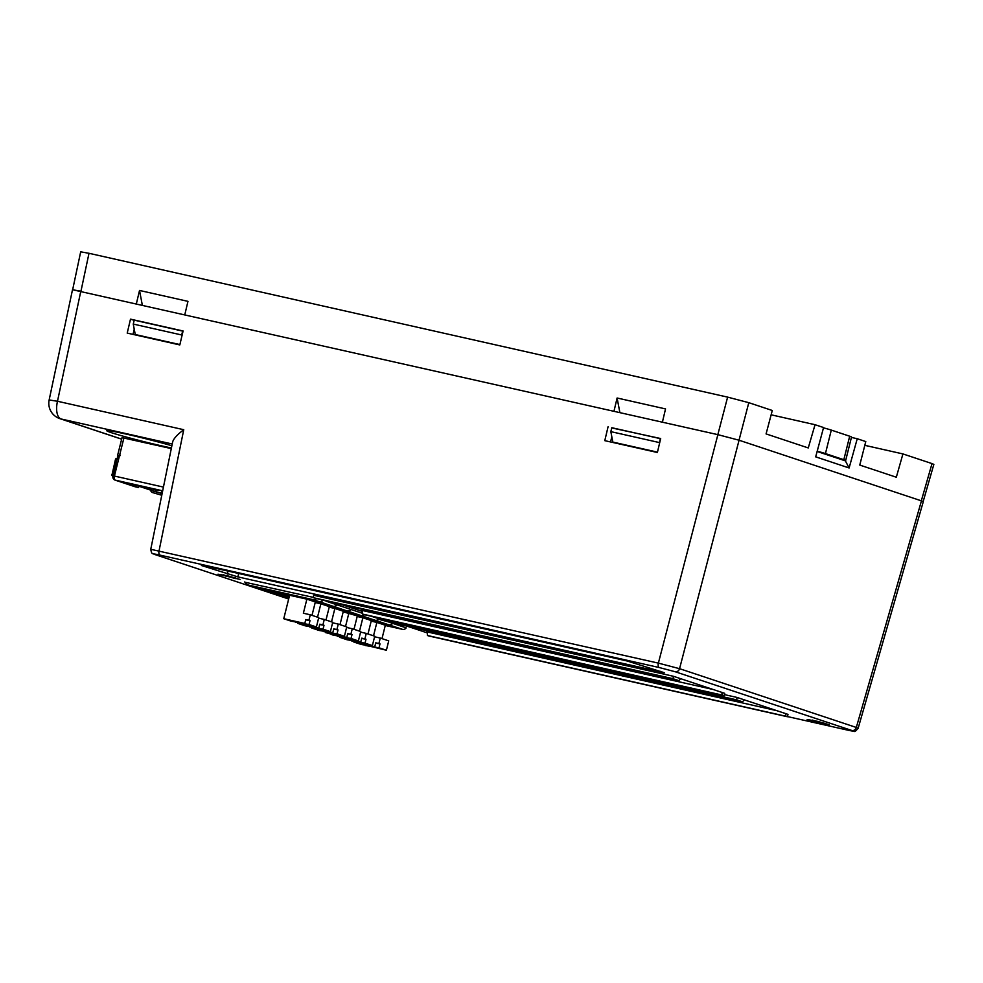 <?xml version="1.0" encoding="UTF-8"?>
<svg xmlns="http://www.w3.org/2000/svg" width="983" height="983" viewBox="0 0 983 983"><rect width="100%" height="100%" fill="white"/><g stroke="black" fill="none" stroke-linecap="round" stroke-linejoin="round"><path stroke-width="1.47" d="M843.832 459.7L825.437 453.581L831.299 430.099L849.693 436.219L843.832 459.7A16.158 0.676 14 0 1 845.675 460.486A16.158 0.676 14 0 1 843.893 460.363M845.675 460.486L851.524 437.005A16.158 0.676 -166 0 0 849.693 436.219M831.299 430.099A16.158 0.676 -166 0 0 823.496 427.838M817.192 451.209A16.158 0.676 14 0 1 825.437 453.581M717.836 434.646L727.617 397.12L748.8 402.674L772.282 410.489L766.076 433.908L808.259 447.941L815.042 424.705L771.139 414.814M817.131 451.467L845.368 460.855L849.115 467.969L857.25 438.737L865.777 441.576L859.769 465.07L896.324 477.222L902.922 453.925L864.819 445.336M657.467 452.131L612.827 442.08L610.836 431.635L611.807 427.716L660.244 438.627L659.47 443.628M608.084 426.708L604.791 440.654L657.381 452.499L660.674 438.541L611.758 427.924M847.051 729.988A4.043 1.929 102.7 0 0 847.137 730.013L787.457 716.57L847.051 729.988C853.011 731.291 854.632 731.463 851.905 730.492L675.149 671.721L659.261 667.543L159.971 555.1C154.012 553.798 152.39 553.626 155.117 554.596L288.67 599.003L154.81 554.51C152.672 552.95 151.812 555.37 150.792 549.3L658.377 663.12L679.56 668.686L856.316 727.457L921.452 500.863L739.069 440.224L717.885 434.658L72.509 289.727M921.452 500.863L923.283 501.649M72.472 289.874L49.15 399.958L57.493 401.261L80.815 291.189L72.644 289.764M923.148 501.613L921.452 500.875M739.032 440.212L717.934 434.67M427.04 630.767L427.482 635.522L428.993 636.026L787.408 716.742L787.997 714.383L737.152 697.475L724.434 694.612M406.507 625.987L426.966 632.782M362.039 609.313L362.481 614.056L364.361 614.682L724.164 695.718L724.754 693.347L673.539 676.316L313.737 595.293L313.147 597.652L328.31 601.547M341.519 604.52L361.965 611.328M171.288 448.592L122.039 437.632M254.486 587.06A8.073 7.09 -71.6 0 0 254.572 587.097A8.073 7.09 -71.6 0 0 255.175 587.256L268.973 591.84A8.073 7.09 108.4 0 1 268.371 591.68L254.572 587.097M322.854 600.478A4.043 3.539 -71.6 0 1 319.401 601.719L255.175 587.256M268.47 591.705A8.073 7.09 -71.6 0 0 268.556 591.741A8.073 7.09 -71.6 0 0 269.145 591.901L288.965 597.848L283.129 596.558A8.073 7.09 108.4 0 1 282.539 596.386A8.073 7.09 108.4 0 1 282.44 596.362M337.058 604.852A4.043 3.539 -71.6 0 1 333.384 606.376L315.26 602.296L333.2 606.314A4.043 3.539 108.4 0 0 336.874 604.791M268.973 591.84L289.321 596.423L269.145 591.901M812.277 720.072L824.418 723.943L824.602 723.193M385.262 625.483L402.563 629.378A4.043 3.539 -71.6 0 0 406.212 627.879L389.796 622.386M378.283 618.553L371.439 616.28M362.334 613.257L326.184 601.227M313.221 597.357L244.927 582.219M171.411 447.978A38.767 1.622 14 0 1 111.177 432.606A38.767 1.622 14 0 1 106.778 430.714A38.767 1.622 14 0 1 130.764 435.137A38.767 1.622 14 0 1 171.865 445.778M217.993 574.195L240.122 579.466L228.486 576.038L217.993 574.195M204.599 565.815L626.97 660.945L664.373 672.728L237.837 576.874L201.355 565.483L204.599 565.815M807.141 719.507L829.271 724.778L817.635 721.362L807.141 719.507M127.212 333.09L130.506 319.143L183.096 330.988L179.803 344.935L127.212 333.09M134.229 329.158L133.012 334.404M611.807 436.71L610.59 441.957M183.047 331.197L134.229 320.163L133.258 324.071L135.249 334.527L179.889 344.578M134.18 320.372L130.506 319.143M851.905 730.492A4.043 3.539 -71.6 0 0 856.316 727.457L858.085 728.329M172.222 443.997L61.044 418.967A16.158 7.729 -77.3 0 1 57.493 401.261L183.747 429.706C177.235 434.658 173.536 438.737 172.652 441.932L150.731 549.411M223.129 574.76L235.269 578.631L235.453 577.881M323.358 631.541L337.034 633.838L344.394 636.284L323.444 631.197M333.679 629.194L338.017 629.919L337.034 633.838M332.782 632.757L319.119 630.472L311.758 628.026L332.782 632.757L333.765 628.85L336.911 629.55L338.275 624.082L332.598 622.804M338.275 624.082L346.741 626.896L344.394 636.284M338.017 629.919L336.911 629.55M331.529 621.846L334.871 608.465L343.337 611.279L339.995 624.66M334.871 608.465L329.194 607.187M364.324 614.67A4.043 3.539 108.4 0 1 361.166 615.604L343.264 611.573M351.042 609.497A4.043 3.539 108.4 0 1 347.368 611.021L329.256 606.941L347.183 610.959A4.043 3.539 -71.6 0 0 350.857 609.435M249.018 585.217L254.99 587.195A8.073 7.09 108.4 0 1 254.388 587.035L248.429 585.045A8.073 7.09 108.4 0 0 249.018 585.217L313.258 599.679A4.043 3.539 -71.6 0 0 316.415 598.745M248.429 585.045A8.073 7.09 108.4 0 1 244.767 581.936M254.99 587.195L319.217 601.657A4.043 3.539 108.4 0 0 322.657 600.441M295.367 622.239L309.043 624.524L316.403 626.97L295.453 621.883M305.688 619.892L310.014 620.617L309.043 624.524M304.791 623.455L291.115 621.158L283.755 618.712L304.791 623.455L305.774 619.536L308.92 620.248L310.284 614.78L303.366 613.22L306.88 599.151L315.346 601.965L312.004 615.358M310.284 614.78L318.738 617.594L316.403 626.97M310.014 620.617L308.92 620.248M276.272 592.085L276.039 593.032L267.425 590.378L276.346 592.098L289.518 595.637M289.407 596.042L276.039 593.032M283.755 618.712L289.604 595.268L306.88 599.151M309.362 626.896L323.038 629.181L330.399 631.627L309.448 626.54M319.684 624.537L324.009 625.262L323.038 629.181M318.787 628.1L305.123 625.815L297.751 623.369L318.787 628.1L319.77 624.193L322.916 624.905L324.279 619.437L318.603 618.16M324.279 619.437L332.733 622.251L330.399 631.627M324.009 625.262L322.916 624.905M317.534 617.189L320.876 603.808L329.342 606.622L326 620.003M320.876 603.808L315.199 602.53M289.063 597.431L281.421 595.034L289.297 596.509M268.556 591.741L282.354 596.325A8.073 7.09 -71.6 0 0 282.944 596.497M351.361 640.855L365.025 643.14L372.385 645.585L351.447 640.498M361.67 638.508L366.008 639.233L365.025 643.14M360.786 642.071L347.11 639.773L339.749 637.328L360.786 642.071L361.756 638.151L364.902 638.864L366.266 633.396L360.589 632.118M366.266 633.396L374.732 636.21L372.385 645.585M366.008 639.233L364.902 638.864M359.532 631.16L362.862 617.766L371.328 620.58L367.986 633.974M362.862 617.766L357.198 616.488M392.438 623.259A4.043 3.539 108.4 0 1 388.764 624.783L371.267 620.838M378.602 619.265A4.043 3.539 108.4 0 1 375.334 620.322L357.247 616.243L375.15 620.261A4.043 3.539 -71.6 0 0 378.418 619.204M364.521 614.719A4.043 3.539 -71.6 0 1 361.351 615.665L343.251 611.598M353.991 629.317L357.333 615.923L343.19 611.831M347.675 633.851L352.012 634.576L347.761 633.494L346.79 637.414L333.114 635.129L325.889 632.118M350.906 634.207L352.27 628.739L346.594 627.461M348.867 613.109L345.537 626.503M325.754 632.671L346.79 637.414M352.27 628.739L360.736 631.553L358.39 640.941L337.366 636.198L351.029 638.483L358.39 640.941M352.012 634.576L351.029 638.483M365.357 645.512L379.02 647.797L386.393 650.242L365.443 645.155M379.02 647.797L380.003 643.877L375.666 643.152M374.781 646.716L361.105 644.43L353.745 641.985L374.781 646.716L375.752 642.808L378.897 643.521L380.261 638.053L374.584 636.775M380.261 638.053L388.727 640.867L386.393 650.242M380.003 643.877L378.897 643.521M373.528 635.804L376.858 622.423L385.324 625.237L381.994 638.618M376.858 622.423L371.193 621.145M371.255 620.863L388.949 624.844A4.043 3.539 -71.6 0 0 392.622 623.32M507.523 641.911L463.239 631.934M463.116 632.069L418.254 621.809M418.144 621.944L373.282 611.684M373.171 611.819L328.199 601.682M673.539 676.316L672.95 678.688L678.921 680.678L642.452 672.298M642.329 672.433L597.467 662.173M597.357 662.309L552.495 652.036M552.385 652.171L507.4 642.046M721.768 692.351L722.296 695.092L362.481 614.056M722.296 695.092L724.164 695.718M672.95 678.688L313.147 597.652M678.921 680.678L680.617 678.675M713.191 689.501L361.781 610.357M737.152 697.475L736.562 699.835L742.534 701.825L706.064 693.445M705.941 693.58L661.08 683.32M660.969 683.455L616.108 673.195M615.997 673.33L571.135 663.058M571.012 663.193L526.851 653.093M526.741 653.228L481.879 642.956M481.756 643.091L436.894 632.831M436.784 632.966L391.922 622.706M785.38 713.511L785.909 716.251L427.482 635.497M785.909 716.251L787.408 716.742M736.562 699.835L378.148 619.118L391.812 622.841M742.534 701.825L744.229 699.822M378.455 617.865L378.148 619.118M776.803 710.66L426.782 631.823M162.183 493.22L154.663 491.389L155.719 489.866M154.663 491.389L138.91 486.143M160.893 492.79L162.023 491.144M157.513 490.136L160.352 490.456M120.553 481.486L158.054 490.382M119.434 455.768L118.992 457.537L119.029 456.37M163.436 487.089L114.409 476.055L119.668 454.982L117.555 456.53L119.017 456.812L120.405 455.227M114.237 477.013L112.836 476.694A3.637 3.182 -71.6 0 0 114.52 479.876L114.593 479.593M114.409 476.055A3.637 1.733 102.7 0 0 114.839 479.913L114.52 479.876M112.836 476.694L112.59 475.772L114.372 476.227M114.286 477.025L112.59 475.772M120.528 481.547L138.566 487.543L138.922 486.081M162.097 493.663L153.299 491.095A2.015 1.769 108.4 0 1 152.684 490.812M152.906 492.667L152.635 492.594A3.637 3.182 108.4 0 0 152.906 492.667L161.777 495.26M156.223 493.405L156.616 491.844M122.064 437.509L117.456 455.989L117.579 457.341L118.992 457.537L116.965 459.282L113.229 475.846M134.708 486.61A3.637 3.182 -71.6 0 0 135.236 486.794L138.566 487.543M162.674 490.812L114.876 480.036M117.579 457.341L118.832 458.201M117.075 458.52L117.444 457.894M117.493 458.606L115.576 458.963L111.853 475.526M152.635 492.594A3.637 3.182 108.4 0 1 150.608 490.124M921.317 500.814L932.019 463.595L933.85 464.381M932.019 463.595L902.922 453.925M610.836 431.635L659.274 442.547M181.892 336.063L181.695 334.982L133.258 324.071M182.666 331.074L181.695 334.982M849.115 467.969L815.681 456.849L823.57 427.531L815.042 424.705M136.391 303.698L139.525 290.452L187.962 301.351L184.829 314.609M613.97 411.263L617.103 398.004L665.528 408.916L662.407 422.162M727.617 397.12L88.998 253.295L80.975 291.128M80.68 251.832L88.998 253.295M851.425 437.423L857.25 438.737M619.88 412.59L617.103 398.004M142.302 305.025L139.525 290.452M49.15 399.958A16.158 16.158 0 0 0 59.852 418.635A16.158 14.167 108.4 0 0 61.044 418.967L121.671 439.118M739.069 440.224L679.56 668.686A4.043 3.539 -71.6 0 1 675.149 671.721M183.747 429.706L159.086 550.677A4.043 1.929 102.7 0 0 159.971 555.1M659.261 667.543A4.043 1.929 102.7 0 1 658.377 663.12L717.885 434.658M227.245 574.084L227.995 571.086M660.22 671.991L660.392 671.315M238.685 573.494L237.837 576.874M858.098 728.268C855.788 731.094 854.546 732.077 854.35 731.229L847.137 730.013A4.043 1.929 102.7 0 0 847.235 730.025M347.368 611.021L361.166 615.604M313.258 599.679L319.217 601.657M319.401 601.719L333.2 606.314M333.384 606.376L347.183 610.959M375.334 620.322L388.764 624.783M361.351 615.665L375.15 620.261M388.949 624.844L402.563 629.378M154.073 491.267L138.886 486.229L154.159 491.291M115.183 480.122L135.236 486.794M116.965 459.282L115.576 458.963M113.057 474.936L111.681 474.629M119.668 454.982L123.919 437.926M748.8 402.674L739.044 440.126M59.852 418.635L121.646 439.18M923.246 501.797L858.11 728.391M116.129 458.299L117.505 458.619M114.827 480.023L134.978 486.72M923.111 501.76L933.813 464.529M72.619 289.911L80.655 251.98"/></g></svg>
